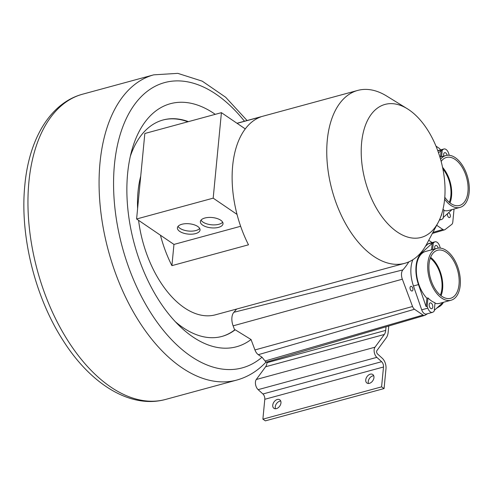 <?xml version="1.0" encoding="UTF-8"?>
<svg xmlns="http://www.w3.org/2000/svg" width="494" height="494" viewBox="0 0 494 494"><rect width="100%" height="100%" fill="white"/><g stroke="black" fill="none" stroke-linecap="round" stroke-linejoin="round"><path stroke-width="0.74" d="M175.339 321.711A112.157 63.775 74.8 0 0 221.96 336.426A112.157 63.775 74.8 0 0 235.2 329.776L251.051 339.539A125.945 71.618 -105.2 0 1 179.581 326.034A125.945 71.618 -105.2 0 1 131.805 150.404A125.945 71.618 -105.2 0 1 215.248 114.342M251.051 339.539L254.941 349.943A8.132 4.625 74.8 0 0 258.306 354.692L262.018 357.224L265.97 362.121M188.43 121.635A112.157 63.775 74.8 0 0 163.088 119.974A112.157 63.775 74.8 0 0 130.336 156.277M187.881 121.783A112.157 63.775 74.8 0 0 162.81 120.048M221.689 336.5A112.157 63.775 74.8 0 0 234.65 329.93L235.2 329.776M234.65 329.93L233.119 325.842A11.708 6.657 74.8 0 1 233.89 312.282A98.732 56.143 74.8 0 0 236.552 309.071M140.728 176.148A89.587 50.944 74.8 0 0 138.024 191.61A89.587 50.944 74.8 0 0 137.598 208.622M138.579 220.336A89.587 50.944 74.8 0 0 215.489 314.795L404.759 263.314A89.587 50.944 74.8 0 0 426.835 243.857L438.197 222.448A68.913 39.187 74.8 0 0 444.625 199.181A68.913 39.187 74.8 0 0 407.26 108.717A68.913 39.187 74.8 0 0 361.62 142.655A68.913 39.187 74.8 0 0 388.352 224.369A68.913 39.187 74.8 0 0 438.197 222.448M237.089 123.333L260.813 116.887A89.587 50.944 74.8 0 0 245.265 128.903A89.587 50.944 74.8 0 0 232.655 165.867A89.587 50.944 74.8 0 0 237.027 214.396A89.587 50.944 74.8 0 0 248.494 244.808L171.912 265.642A89.587 50.944 74.8 0 1 160.445 235.224L136.603 218.99L213.186 198.156L221.417 112.663L144.835 133.491L136.603 218.99M407.26 108.717L386.623 96.015A89.587 50.944 74.8 0 0 357.73 90.421A89.587 50.944 74.8 0 0 327.287 140.129A89.587 50.944 74.8 0 0 349.023 229.488A89.587 50.944 74.8 0 0 404.759 263.314M245.265 128.903L221.417 112.663M240.64 226.283L173.956 244.425L171.912 265.642M160.445 235.224L173.956 244.425M237.027 214.396L213.186 198.156M202.67 225.141A11.368 5.181 5.5 0 1 200.379 221.596A11.368 5.181 5.5 0 1 208.32 217.465A11.368 5.181 5.5 0 1 220.725 220.231A11.368 5.181 5.5 0 1 223.016 223.776A11.368 5.181 5.5 0 1 215.075 227.907A11.368 5.181 5.5 0 1 202.67 225.141M197.748 226.48A11.368 5.181 -174.5 0 0 185.349 223.714A11.368 5.181 -174.5 0 0 177.402 227.845A11.368 5.181 -174.5 0 0 179.699 231.39A11.368 5.181 -174.5 0 0 192.098 234.156A11.368 5.181 -174.5 0 0 200.039 230.025A11.368 5.181 -174.5 0 0 197.748 226.48M222.658 222.201A11.368 5.181 5.5 0 1 213.711 224.906A11.368 5.181 5.5 0 1 202.966 222.09A11.368 5.181 5.5 0 1 201.033 220.12M178.056 226.369A11.368 5.181 -174.5 0 0 179.989 228.339A11.368 5.181 -174.5 0 0 190.733 231.155A11.368 5.181 -174.5 0 0 199.681 228.45M233.89 312.282L402.876 269.903A8.027 4.563 74.8 0 0 402.344 279.203L412.552 306.502A4.705 2.674 74.8 0 0 414.497 309.25L423.006 315.048A4.705 2.674 74.8 0 0 424.673 315.407A4.705 2.674 74.8 0 0 425.044 315.246L427.613 313.69M402.876 269.903A102.419 58.236 74.8 0 0 408.816 261.882M432.145 242.585L428.743 240.269M436.628 308.244L439.697 306.385A24.28 13.807 74.8 0 0 443.464 302.297M435.967 146.101L439.073 148.212A4.705 2.674 -105.2 0 1 440.537 149.917M454.054 209.024L452.8 222.072A4.705 2.674 -105.2 0 1 451.763 224.4L445.075 229.574A4.705 2.674 -105.2 0 1 444.551 229.846A4.705 2.674 -105.2 0 1 442.883 229.488L436.696 225.276M449.293 202.336A23.768 13.511 74.8 0 0 442.871 168.874M448.379 212.895A2.414 1.371 -105.2 0 1 450.053 214.359A2.414 1.371 -105.2 0 1 449.54 217.57A2.414 1.371 -105.2 0 1 447.768 216.131A2.414 1.371 -105.2 0 1 447.62 213.581M430.293 258.158A23.768 13.511 -105.2 0 1 440.358 295.159M410.644 286.434A2.414 1.371 -105.2 0 1 410.854 286.341A2.414 1.371 -105.2 0 1 412.756 288.119A2.414 1.371 -105.2 0 1 412.329 290.904A2.414 1.371 -105.2 0 1 412.12 290.997A2.414 1.371 -105.2 0 1 410.224 289.218A2.414 1.371 -105.2 0 1 410.644 286.434M267.063 361.892L266.988 362.682A10.016 5.693 -105.2 0 1 265.618 366.758L256.293 379.491A6.2 3.526 74.8 0 0 258.134 389.649L262.925 393.99A4.31 2.451 -105.2 0 1 264.796 399.288L262.882 419.159L265.371 420.857L384.073 388.568L385.987 368.697A8.441 4.798 74.8 0 0 382.325 358.311L377.533 353.97A2.069 1.173 -105.2 0 1 376.916 350.579L386.246 337.853A14.147 8.046 74.8 0 0 388.179 332.091L388.766 325.997M386.036 326.806L385.691 330.393A10.016 5.693 -105.2 0 1 384.32 334.475L374.995 347.202A6.2 3.526 74.8 0 0 376.836 357.36L381.627 361.701A4.31 2.451 -105.2 0 1 383.498 366.999L381.584 386.87L384.073 388.568M368.456 383.48A5.168 3.538 124.3 0 1 368.234 381.578A5.168 3.538 124.3 0 1 373.723 375.749M280.734 401.042A5.168 3.538 -55.7 0 0 275.244 406.871A5.168 3.538 -55.7 0 0 275.467 408.773M262.882 419.159L381.584 386.87M373.952 377.651A5.168 3.538 124.3 0 1 371.222 382.412A5.168 3.538 124.3 0 1 366.937 383.035A5.168 3.538 124.3 0 1 365.745 379.88A5.168 3.538 124.3 0 1 368.468 375.119A5.168 3.538 124.3 0 1 372.754 374.495A5.168 3.538 124.3 0 1 373.952 377.651M272.75 405.179A5.168 3.538 -55.7 0 0 273.948 408.334A5.168 3.538 -55.7 0 0 278.233 407.704A5.168 3.538 -55.7 0 0 280.956 402.943A5.168 3.538 -55.7 0 0 279.765 399.788A5.168 3.538 -55.7 0 0 275.479 400.412A5.168 3.538 -55.7 0 0 272.75 405.179M412.836 259.745A27.565 15.672 74.8 0 0 413.453 285.97L421.697 309.818A5.996 3.409 74.8 0 0 426.353 314.036L432.478 312.369A5.996 3.409 74.8 0 0 433.324 311.899L434.232 311.084L435.035 302.736A26.88 15.283 -105.2 0 1 427.977 297.931L426.884 298.228A26.88 15.283 -105.2 0 1 416.319 270.897A26.88 15.283 -105.2 0 1 425.6 251.452L436.974 248.359A26.88 15.283 74.8 0 0 428.242 273.497A26.88 15.283 74.8 0 0 445.316 299.938A26.88 15.283 74.8 0 0 451.084 300.222A26.88 15.283 74.8 0 0 460.365 280.777A26.88 15.283 74.8 0 0 449.793 253.447A26.88 15.283 74.8 0 0 436.974 248.359M440.296 248.099L439.666 246.024A5.996 3.409 74.8 0 0 435.01 241.807L428.885 243.474A5.996 3.409 74.8 0 0 428.039 243.943L425.513 246.216M441.043 295.721A24.885 14.153 74.8 0 0 430.601 257.325M431.237 303.131A2.995 1.704 -105.2 0 1 432.787 306.2A2.995 1.704 -105.2 0 1 431.768 308.682A2.995 1.704 -105.2 0 1 430.725 308.447A2.995 1.704 -105.2 0 1 429.181 305.378A2.995 1.704 -105.2 0 1 430.194 302.896A2.995 1.704 -105.2 0 1 431.237 303.131M432.639 249.538L433.263 243.091L432.164 243.388L421.53 252.947A27.565 15.672 74.8 0 0 418.486 284.606L426.081 306.576L426.884 298.228M435.01 241.807A5.996 3.409 74.8 0 0 434.164 242.276L433.263 243.091M434.887 248.92A2.995 1.704 -105.2 0 1 435.72 245.493A2.995 1.704 -105.2 0 1 436.764 245.728A2.995 1.704 -105.2 0 1 438.197 248.118M421.697 309.818L427.823 308.151L427.174 306.28L427.977 297.931M427.823 308.151A5.996 3.409 74.8 0 0 432.478 312.369M431.546 249.834L432.164 243.388M443.149 302.384L434.306 310.331M451.084 300.222L439.703 303.322A26.88 15.283 -105.2 0 1 434.979 303.335M427.174 306.28L426.081 306.576M446.15 252.236A24.885 14.153 74.8 0 0 437.499 250.273A24.885 14.153 74.8 0 0 429.07 270.897A24.885 14.153 74.8 0 0 441.908 296.344A24.885 14.153 74.8 0 0 450.559 298.308A24.885 14.153 74.8 0 0 458.994 277.684A24.885 14.153 74.8 0 0 446.15 252.236M449.231 155.277L448.608 153.202A5.996 3.409 74.8 0 0 443.952 148.984L437.826 150.651A5.996 3.409 74.8 0 0 437.758 150.67M449.985 202.898A24.885 14.153 74.8 0 0 442.562 167.355M441.741 213.859A2.995 1.704 -105.2 0 1 441.167 215.588M441.574 156.715L442.198 150.269L441.105 150.571L438.542 152.868M443.952 148.984A5.996 3.409 74.8 0 0 443.106 149.454L442.198 150.269M443.828 156.104A2.995 1.704 -105.2 0 1 444.662 152.671A2.995 1.704 -105.2 0 1 445.705 152.905A2.995 1.704 -105.2 0 1 447.138 155.295M439.709 219.305A5.996 3.409 74.8 0 0 441.42 219.546A5.996 3.409 74.8 0 0 442.26 219.077L443.167 218.262L443.97 209.913A26.88 15.283 -105.2 0 1 442.939 209.505M440.481 157.012L441.105 150.571M452.084 209.561L443.242 217.508M444.625 199.212A26.88 15.283 74.8 0 0 454.258 207.116A26.88 15.283 74.8 0 0 460.019 207.406L448.645 210.5A26.88 15.283 -105.2 0 1 443.915 210.512M460.019 207.406A26.88 15.283 74.8 0 0 469.3 187.961A26.88 15.283 74.8 0 0 458.735 160.63A26.88 15.283 74.8 0 0 445.915 155.536A26.88 15.283 74.8 0 0 440.58 159.334M444.791 197.26A24.885 14.153 74.8 0 0 450.843 203.522A24.885 14.153 74.8 0 0 459.5 205.485A24.885 14.153 74.8 0 0 467.929 184.861A24.885 14.153 74.8 0 0 455.091 159.414A24.885 14.153 74.8 0 0 446.434 157.456A24.885 14.153 74.8 0 0 441.154 161.445M28.899 181.934A158.16 89.939 -105.2 0 1 82.634 94.181L153.745 74.841A158.16 89.939 -105.2 0 0 108.476 251.063A158.16 89.939 -105.2 0 0 236.774 380.071L165.657 399.418A158.16 89.939 -105.2 0 1 67.264 339.693A158.16 89.939 -105.2 0 1 28.899 181.934M244.468 121.228A147.823 84.06 74.8 0 0 129.403 112.558A147.823 84.06 74.8 0 0 143.353 300.154A147.823 84.06 74.8 0 0 262.018 357.224M233.119 325.842L402.344 279.203M254.941 349.943L412.552 306.502M432.923 232.384L442.883 229.488M265.235 360.947L423.006 315.048M258.306 354.692L414.497 309.25M264.796 399.288L383.498 366.999M262.925 393.99L381.627 361.701M258.134 389.649L376.836 357.36M256.293 379.491L374.995 347.202M265.618 366.758L384.32 334.475M266.988 362.682L385.691 330.393M420.4 253.255L421.53 252.947M413.453 285.97L418.486 284.606M428.039 243.943L434.164 242.276M437.838 150.886L443.106 149.454M165.657 399.418C130.268 409.205 90.229 383.832 62.701 339.866C34.79 296.437 19.723 235.039 24.836 185.188C29.004 139.16 50.135 102.9 82.634 94.181M236.984 123.265L357.73 90.421M266.18 361.911C257.745 370.901 247.939 376.959 236.774 380.071M247.074 120.517L225.665 97.256L202.256 81.164L177.815 73.359L153.745 74.841M444.551 229.846L432.361 233.44M424.673 315.407L265.747 362.281M439.351 220.108L441.42 219.546M439.938 157.16L445.915 155.536"/></g></svg>
